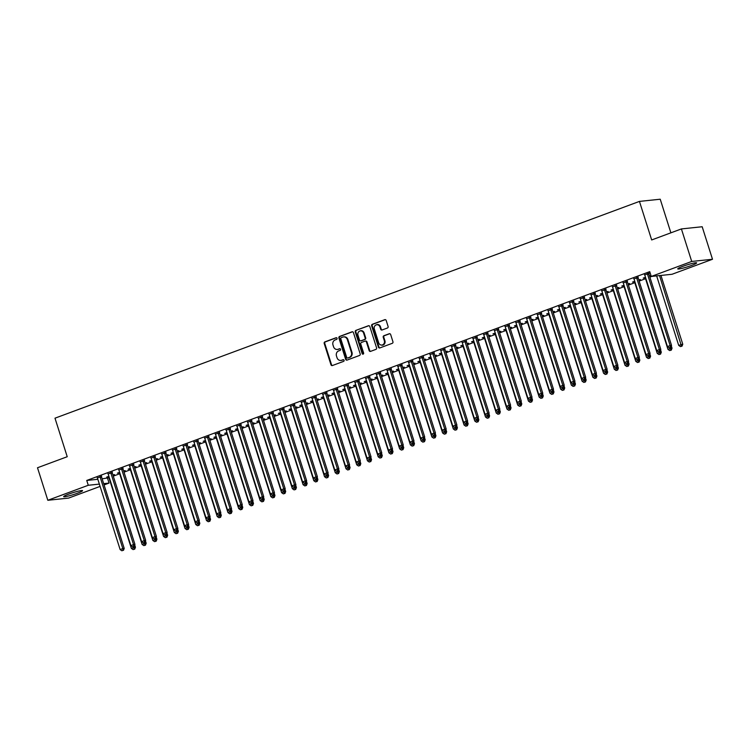 <?xml version="1.0" encoding="UTF-8"?>
<svg xmlns="http://www.w3.org/2000/svg" width="750" height="750" viewBox="0 0 750 750"><rect width="100%" height="100%" fill="white"/><g stroke="black" fill="none" stroke-linecap="round" stroke-linejoin="round"><path stroke-width="1.12" d="M337.069 338.287A0.872 0.778 -96 0 0 336.075 337.734L324.881 341.887A1.247 1.116 -96 0 0 324.206 343.463L330.956 364.744A1.247 1.116 -96 0 0 332.381 365.541L343.575 361.388A0.872 0.778 -96 0 0 343.219 359.691A0.872 0.778 -96 0 0 343.05 359.728L341.597 360.262A3.994 3.572 -96 0 1 337.031 357.731L336.469 355.959A3.994 3.572 -96 0 1 338.634 350.925L340.087 350.391A0.872 0.778 -96 0 0 339.731 348.694A0.872 0.778 -96 0 0 339.562 348.731L338.109 349.266A3.994 3.572 -96 0 1 333.544 346.734L332.981 344.962A3.994 3.572 -96 0 1 335.147 339.928L336.6 339.394A0.872 0.778 -96 0 0 337.069 338.287M691.575 265.434A9.909 0.984 -17.6 0 1 677.747 268.884A9.909 0.984 -17.6 0 1 682.809 266.353A9.909 0.984 -17.6 0 1 696.638 262.894A9.909 0.984 -17.6 0 1 691.575 265.434M77.503 493.191A9.909 0.984 -17.6 0 1 63.684 496.65A9.909 0.984 -17.6 0 1 68.747 494.109A9.909 0.984 -17.6 0 1 82.566 490.659A9.909 0.984 -17.6 0 1 77.503 493.191M387.413 328.012A1.247 1.116 -96 0 0 388.087 326.438L386.194 320.466A1.247 1.116 -96 0 0 384.769 319.678L372.338 324.291A1.247 1.116 -96 0 0 371.653 325.856L378.412 347.147A1.247 1.116 -96 0 0 379.838 347.934L392.269 343.322A1.247 1.116 -96 0 0 392.944 341.756L390.656 334.537A1.247 1.116 -96 0 0 389.231 333.75L383.906 335.719A1.247 1.116 -96 0 0 383.231 337.294L384.366 340.875A3.337 2.991 -96 0 1 378.731 342.956L374.288 328.95A3.337 2.991 -96 0 1 379.922 326.859L380.663 329.194A1.247 1.116 -96 0 0 382.087 329.981L387.413 328.012M651.262 276.459L691.716 261.45L712.5 259.266L672.038 274.275L651.262 276.459L649.734 271.641L86.747 480.45L88.275 485.269L99.375 484.106M100.097 486.403L68.597 498.094L47.822 500.278L37.5 467.756L67.228 456.722L54.994 418.181L639.45 201.403L651.675 239.953L681.403 228.928L691.716 261.45M47.822 500.278L88.275 485.269M353.438 332.616A1.247 1.116 -96 0 0 352.003 331.828L339.572 336.441A1.247 1.116 -96 0 0 338.897 338.006L345.647 359.297A1.247 1.116 -96 0 0 347.081 360.084L359.503 355.472A1.247 1.116 -96 0 0 360.188 353.906L353.438 332.616M355.959 330.366L368.381 325.753A1.247 1.116 -96 0 1 369.816 326.541L376.566 347.831A1.247 1.116 -96 0 1 375.891 349.397L370.566 351.375A1.247 1.116 -96 0 1 369.141 350.578L366.403 341.953A1.247 1.116 -96 0 0 364.969 341.156L361.444 342.469A1.247 1.116 -96 0 0 360.769 344.044L363.619 353.025A0.872 0.778 -96 0 1 362.137 353.578L355.275 331.931A1.247 1.116 -96 0 1 355.959 330.366L368.916 325.706M670.884 232.828L660.225 199.219L639.45 201.403M638.128 277.397L633.975 278.944M645.478 277.284L643.256 278.109L645.206 277.762M649.566 276.141L650.991 275.616M649.453 275.812L650.981 275.587M616.659 285.366L612.506 286.903M624.009 285.244L621.788 286.069L623.738 285.722M628.097 284.1L629.634 283.538L627.994 283.772M595.2 293.325L591.047 294.862M602.55 293.203L600.328 294.028L602.278 293.681M606.638 292.069L608.166 291.497L606.534 291.731M573.731 301.284L569.578 302.822M581.081 301.172L578.859 301.997L580.809 301.641M585.169 300.028L586.706 299.456L585.066 299.691M552.272 309.244L548.119 310.781M559.622 309.131L557.4 309.956L559.35 309.6M563.709 307.987L565.237 307.416L563.606 307.65M530.812 317.203L526.65 318.75M538.162 317.091L535.931 317.916L537.891 317.569M542.25 315.947L543.778 315.375L542.137 315.609M509.344 325.162L505.191 326.709M516.694 325.05L514.472 325.875L516.422 325.528M520.781 323.906L522.319 323.344L520.678 323.578M487.884 333.131L483.731 334.669M495.234 333.009L493.012 333.834L494.963 333.488M499.322 331.866L500.85 331.303L499.209 331.537M466.416 341.091L462.262 342.628M473.766 340.969L471.544 341.794L473.494 341.447M477.853 339.825L479.391 339.262L477.75 339.497M444.956 349.05L440.803 350.587M452.306 348.938L450.084 349.762L452.034 349.406M456.394 347.794L457.922 347.222L456.291 347.456M423.488 357.009L419.334 358.547M430.837 356.897L428.616 357.722L430.566 357.366M434.925 355.753L436.462 355.181L434.822 355.416M402.028 364.969L397.875 366.516M409.378 364.856L407.156 365.681L409.106 365.325M413.466 363.712L414.994 363.141L413.363 363.375M380.569 372.928L376.406 374.475M387.919 372.816L385.688 373.641L387.647 373.294M392.006 371.672L393.534 371.109L391.894 371.344M359.1 380.887L354.947 382.434M366.45 380.775L364.228 381.6L366.178 381.253M370.538 379.631L372.075 379.069L370.434 379.303M337.641 388.856L333.488 390.394M344.991 388.734L342.769 389.559L344.719 389.213M349.078 387.591L350.606 387.028L348.966 387.262M316.172 396.816L312.019 398.353M323.522 396.694L321.3 397.519L323.25 397.172M327.609 395.559L329.147 394.988L327.506 395.222M294.713 404.775L290.559 406.312M302.062 404.662L299.841 405.487L301.791 405.131M306.15 403.519L307.678 402.947L306.047 403.181M273.244 412.734L269.091 414.272M280.594 412.622L278.372 413.447L280.322 413.091M284.681 411.478L286.219 410.906L284.578 411.141M251.784 420.694L247.631 422.241M259.134 420.581L256.913 421.406L258.863 421.05M263.222 419.438L264.75 418.866L263.119 419.1M230.325 428.653L226.163 430.2M237.675 428.541L235.444 429.366L237.403 429.019M241.762 427.397L243.291 426.834L241.65 427.069M208.856 436.622L204.703 438.159M216.206 436.5L213.984 437.325L215.934 436.978M220.294 435.356L221.831 434.794L220.191 435.028M187.397 444.581L183.244 446.119M194.747 444.459L192.525 445.284L194.475 444.938M198.834 443.316L200.363 442.753L198.722 442.987M165.928 452.541L161.775 454.078M173.278 452.428L171.056 453.253L173.006 452.897M177.366 451.284L178.903 450.712L177.263 450.947M144.469 460.5L140.316 462.037M151.819 460.387L149.597 461.212L151.547 460.856M155.906 459.244L157.434 458.672L155.803 458.906M123 468.459L118.847 469.997M130.35 468.347L128.128 469.172L130.078 468.816M134.438 467.203L135.975 466.631L134.334 466.866M101.541 476.419L97.387 477.966M108.891 476.306L106.669 477.131L108.619 476.784M112.978 475.162L114.506 474.591L112.875 474.834M86.747 480.45L97.838 479.288M102.15 478.828L108.956 477.741M113.288 476.128L119.691 473.756M124.013 472.153L130.425 469.772M134.747 468.169L141.15 465.797M145.481 464.194L151.884 461.812M156.216 460.209L162.619 457.838M166.941 456.225L173.344 453.853M177.675 452.25L184.078 449.878M188.409 448.266L194.812 445.894M199.134 444.291L205.547 441.909M209.869 440.306L216.272 437.934M220.603 436.331L227.006 433.95M231.337 432.347L237.741 429.975M242.062 428.363L248.466 425.991M252.797 424.387L259.2 422.006M263.531 420.403L269.934 418.031M274.256 416.428L280.669 414.047M284.991 412.444L291.394 410.072M295.725 408.469L302.128 406.088M306.459 404.484L312.863 402.113M317.184 400.5L323.588 398.128M327.919 396.525L334.322 394.144M338.653 392.541L345.056 390.169M349.378 388.566L355.791 386.184M360.113 384.581L366.516 382.209M370.847 380.606L377.25 378.225M381.581 376.622L387.984 374.25M392.306 372.638L398.709 370.266M403.041 368.663L409.444 366.281M413.775 364.678L420.178 362.306M424.5 360.703L430.912 358.322M435.234 356.719L441.637 354.347M445.969 352.734L452.372 350.363M456.703 348.759L463.106 346.388M467.428 344.775L473.831 342.403M478.163 340.8L484.566 338.419M488.897 336.816L495.3 334.444M499.622 332.841L506.034 330.459M510.356 328.856L516.759 326.484M521.091 324.872L527.494 322.5M531.825 320.897L538.228 318.516M542.55 316.913L548.953 314.541M553.284 312.938L559.688 310.556M564.019 308.953L570.422 306.581M574.744 304.978L581.156 302.597M585.478 300.994L591.881 298.622M596.213 297.009L602.616 294.637M606.947 293.034L613.35 290.653M617.672 289.05L624.075 286.678M628.406 285.075L634.809 282.694M639.141 281.091L645.544 278.719M649.866 277.116L651.769 276.403M119.625 472.322L117.403 473.147L119.353 472.8M123.713 471.188L125.241 470.616L123.6 470.85M112.275 472.444L108.122 473.981M141.084 464.363L138.863 465.188L140.812 464.841M145.172 463.219L146.709 462.656L145.069 462.891M133.734 464.484L129.581 466.022M162.553 456.403L160.322 457.228L162.281 456.881M166.641 455.259L168.169 454.697L166.528 454.931M155.203 456.516L151.041 458.062M184.012 448.444L181.791 449.269L183.741 448.922M188.1 447.3L189.628 446.728L187.997 446.962M176.662 448.556L172.509 450.103M205.472 440.484L203.25 441.309L205.2 440.953M209.559 439.341L211.097 438.769L209.456 439.003M198.122 440.597L193.969 442.134M226.941 432.525L224.719 433.35L226.669 432.994M231.028 431.381L232.556 430.809L230.925 431.044M219.591 432.638L215.438 434.175M248.4 424.566L246.178 425.391L248.128 425.034M252.487 423.422L254.025 422.85L252.384 423.084M241.05 424.678L236.897 426.216M269.869 416.597L267.647 417.422L269.597 417.075M273.956 415.453L275.484 414.891L273.844 415.125M262.519 416.719L258.366 418.256M291.328 408.637L289.106 409.462L291.056 409.116M295.416 407.494L296.953 406.931L295.312 407.166M283.978 408.75L279.825 410.297M312.797 400.678L310.566 401.503L312.525 401.156M316.884 399.534L318.412 398.972L316.772 399.206M305.447 400.791L301.284 402.338M334.256 392.719L332.034 393.544L333.984 393.188M338.344 391.575L339.872 391.003L338.241 391.238M326.906 392.831L322.753 394.378M355.716 384.759L353.494 385.584L355.444 385.228M359.803 383.616L361.341 383.044L359.7 383.278M348.366 384.872L344.213 386.409M377.184 376.8L374.962 377.625L376.913 377.269M381.272 375.656L382.8 375.084L381.169 375.319M369.834 376.913L365.681 378.45M398.644 368.831L396.422 369.656L398.372 369.309M402.731 367.697L404.269 367.125L402.628 367.359M391.294 368.953L387.141 370.491M420.113 360.872L417.891 361.697L419.841 361.35M424.2 359.728L425.728 359.166L424.088 359.4M412.762 360.994L408.609 362.531M441.572 352.913L439.35 353.738L441.3 353.391M445.659 351.769L447.197 351.206L445.556 351.441M434.222 353.025L430.069 354.572M463.041 344.953L460.809 345.778L462.769 345.431M467.128 343.809L468.656 343.238L467.016 343.472M455.691 345.066L451.528 346.613M484.5 336.994L482.278 337.819L484.228 337.462M488.587 335.85L490.116 335.278L488.484 335.512M477.15 337.106L472.997 338.644M505.959 329.034L503.738 329.859L505.688 329.503M510.047 327.891L511.584 327.319L509.944 327.553M498.609 329.147L494.456 330.684M527.428 321.075L525.206 321.9L527.156 321.544M531.516 319.931L533.044 319.359L531.413 319.594M520.078 321.188L515.925 322.725M548.888 313.106L546.666 313.931L548.616 313.584M552.975 311.962L554.513 311.4L552.872 311.634M541.538 313.228L537.384 314.766M570.356 305.147L568.134 305.972L570.084 305.625M574.444 304.003L575.972 303.441L574.331 303.675M563.006 305.269L558.853 306.806M591.816 297.188L589.594 298.012L591.544 297.666M595.903 296.044L597.441 295.481L595.8 295.716M584.466 297.3L580.312 298.847M613.284 289.228L611.053 290.053L613.013 289.697M617.372 288.084L618.9 287.512L617.259 287.747M605.934 289.341L601.772 290.887M634.744 281.269L632.522 282.094L634.472 281.737M638.831 280.125L640.359 279.553L638.728 279.788M627.394 281.381L623.241 282.919M650.109 272.831L644.7 274.959M648.853 273.422L650.147 272.944M681.403 228.928L702.178 226.744L712.5 259.266M107.531 478.266L109.059 483.084L104.081 484.931M103.678 483.647L109.059 483.084M337.331 349.453L337.894 349.397A3.994 3.572 -96 0 0 338.672 349.209L338.109 349.266M340.003 348.722L338.672 349.209M340.819 360.45L341.381 360.394A3.994 3.572 -96 0 0 342.159 360.206L341.597 360.262M343.491 359.719L342.159 360.206M336.516 337.725L325.444 341.831A1.247 1.116 -96 0 0 324.759 343.397L331.519 364.688A1.247 1.116 -96 0 0 332.419 365.522M352.538 331.781L340.134 336.375A1.247 1.116 -96 0 0 339.459 337.95L346.209 359.231A1.247 1.116 -96 0 0 347.109 360.075M341.259 337.659A0.872 0.778 -96 0 0 340.781 338.766L346.706 357.45A0.872 0.778 -96 0 0 347.709 358.003L349.237 357.431A3.994 3.572 -96 0 0 351.412 352.397L347.353 339.628A3.994 3.572 -96 0 0 342.787 337.097L341.259 337.659M347.925 357.975A0.872 0.778 -96 0 0 348.272 357.938L347.709 358.003M343.566 336.909L344.128 336.853A3.994 3.572 -96 0 1 347.916 339.572L351.975 352.341A3.994 3.572 -96 0 1 349.8 357.375L348.272 357.938M365.212 341.1L365.775 341.044A1.247 1.116 -96 0 1 366.966 341.887L369.703 350.522A1.247 1.116 -96 0 0 370.603 351.366M356.512 330.3A1.247 1.116 -96 0 0 355.837 331.875L362.7 353.512A0.872 0.778 -96 0 0 363.244 354.084M363.562 332.991A3.337 2.991 -96 0 0 357.928 335.081L359.494 340.022A1.247 1.116 -96 0 0 360.919 340.809L364.444 339.506A1.247 1.116 -96 0 0 365.128 337.931L363.562 332.991L364.125 332.934A3.337 2.991 -96 0 0 360.956 330.666L360.394 330.722M360.984 340.8A1.247 1.116 -96 0 0 361.481 340.753L360.919 340.809M364.125 332.934L365.691 337.875A1.247 1.116 -96 0 1 365.006 339.441L361.481 340.753M376.753 324.591L377.316 324.525A3.337 2.991 -96 0 1 380.484 326.803L381.225 329.137A1.247 1.116 -96 0 0 382.125 329.972M381.9 345.234L382.462 345.169A3.337 2.991 -96 0 0 384.928 340.809L384.366 340.875M389.756 333.703L384.469 335.663A1.247 1.116 -96 0 0 383.794 337.238L384.928 340.809M385.294 319.631L372.9 324.225A1.247 1.116 -96 0 0 372.216 325.8L378.975 347.081A1.247 1.116 -96 0 0 379.875 347.925M108.403 476.484L108.525 476.644A1.266 1.134 84 0 1 108.741 477.066L131.363 548.381L135.45 547.238L134.738 544.988M134.166 549.206L133.088 549.6L134.728 549.141L134.166 549.206L133.772 546.516M133.088 549.6L131.363 548.381M135.45 547.238L134.728 549.141M100.134 476.569L100.125 476.766A1.266 1.134 -96 0 0 100.191 477.244L122.812 548.569L120.131 549.562L97.509 478.247A1.266 1.134 -96 0 0 97.294 477.825L97.172 477.666M101.55 476.044L101.531 476.625A1.266 1.134 -96 0 0 101.597 477.103L124.219 548.419L122.812 548.569L122.934 550.388L121.856 550.781L122.934 550.388M123.487 550.322L124.219 548.419M120.131 549.562L121.856 550.781M119.138 472.509L119.259 472.659A1.266 1.134 84 0 1 119.475 473.081L142.097 544.397L146.184 543.253L145.472 541.013M144.891 545.222L143.822 545.616L145.453 545.166L144.891 545.222L144.506 542.531M143.822 545.616L142.097 544.397M146.184 543.253L145.453 545.166M129.872 468.525L129.984 468.675A1.266 1.134 84 0 1 130.209 469.097L152.831 540.413L156.919 539.278L156.206 537.028M155.625 541.238L154.556 541.641L156.188 541.181L155.625 541.238L155.241 538.547M154.556 541.641L152.831 540.413M156.919 539.278L156.188 541.181M110.869 472.584L110.859 472.791A1.266 1.134 -96 0 0 110.925 473.269L133.547 544.584L130.866 545.578L108.244 474.262A1.266 1.134 -96 0 0 108.019 473.841L107.906 473.691M112.284 472.059L112.266 472.641A1.266 1.134 -96 0 0 112.331 473.119L134.953 544.434L133.547 544.584L133.659 546.403L132.591 546.806L133.659 546.403M134.222 546.347L134.953 544.434M130.866 545.578L132.591 546.806M121.603 468.609L121.594 468.806A1.266 1.134 -96 0 0 121.659 469.284L144.281 540.6L141.6 541.603L118.978 470.278A1.266 1.134 -96 0 0 118.753 469.866L118.631 469.706M123.019 468.084L123 468.656A1.266 1.134 -96 0 0 123.066 469.144L145.688 540.459L144.281 540.6L144.394 542.428L143.316 542.822L144.394 542.428M144.956 542.362L145.688 540.459M141.6 541.603L143.316 542.822M140.597 464.55L140.719 464.7A1.266 1.134 84 0 1 140.934 465.122L163.566 536.438L167.653 535.294L166.941 533.044M166.359 537.263L165.281 537.656L166.922 537.206L166.359 537.263L165.966 534.572M165.281 537.656L163.566 536.438M167.653 535.294L166.922 537.206M151.331 460.566L151.453 460.716A1.266 1.134 84 0 1 151.669 461.137L174.291 532.453L178.378 531.309L177.666 529.069M177.094 533.278L176.016 533.681L177.647 533.222L177.094 533.278L176.7 530.588M176.016 533.681L174.291 532.453M178.378 531.309L177.647 533.222M132.328 464.625L132.328 464.831A1.266 1.134 -96 0 0 132.384 465.309L155.016 536.625L152.325 537.619L129.703 466.303A1.266 1.134 -96 0 0 129.488 465.881L129.366 465.731M133.753 464.1L133.725 464.681A1.266 1.134 -96 0 0 133.791 465.159L156.412 536.475L155.016 536.625L155.128 538.444L154.05 538.837L155.128 538.444M155.691 538.387L156.412 536.475M152.325 537.619L154.05 538.837M143.062 460.65L143.053 460.847A1.266 1.134 -96 0 0 143.119 461.325L165.741 532.641L163.059 533.634L140.438 462.319A1.266 1.134 -96 0 0 140.222 461.897L140.1 461.747M144.478 460.125L144.459 460.697A1.266 1.134 -96 0 0 144.525 461.175L167.147 532.491L165.741 532.641L165.853 534.459L164.784 534.862L165.853 534.459M166.416 534.403L167.147 532.491M163.059 533.634L164.784 534.862M162.066 456.581L162.178 456.741A1.266 1.134 84 0 1 162.403 457.162L185.025 528.478L189.113 527.334L188.4 525.084M187.819 529.303L186.75 529.697L188.381 529.237L187.819 529.303L187.434 526.613M186.75 529.697L185.025 528.478M189.113 527.334L188.381 529.237M153.797 456.666L153.787 456.872A1.266 1.134 -96 0 0 153.853 457.35L176.475 528.666L173.794 529.659L151.172 458.344A1.266 1.134 -96 0 0 150.947 457.922L150.834 457.762M155.213 456.141L155.194 456.722A1.266 1.134 -96 0 0 155.259 457.2L177.881 528.516L176.475 528.666L176.588 530.484L175.519 530.878L176.588 530.484M177.15 530.428L177.881 528.516M173.794 529.659L175.519 530.878M172.791 452.606L172.912 452.756A1.266 1.134 84 0 1 173.138 453.178L195.759 524.494L199.847 523.35L199.134 521.109M198.553 525.319L197.475 525.722L199.116 525.262L198.553 525.319L198.159 522.628M197.475 525.722L195.759 524.494M199.847 523.35L199.116 525.262M164.522 452.691L164.522 452.887A1.266 1.134 -96 0 0 164.588 453.366L187.209 524.681L184.528 525.675L161.897 454.359A1.266 1.134 -96 0 0 161.681 453.938L161.559 453.788M165.947 452.166L165.919 452.738A1.266 1.134 -96 0 0 165.984 453.216L188.616 524.531L187.209 524.681L187.322 526.5L186.244 526.903L187.322 526.5M187.884 526.444L188.616 524.531M184.528 525.675L186.244 526.903M183.525 448.622L183.647 448.781A1.266 1.134 84 0 1 183.863 449.194L206.484 520.519L210.572 519.375L209.859 517.125M209.288 521.344L208.209 521.737L209.85 521.278L209.288 521.344L208.894 518.653M208.209 521.737L206.484 520.519M210.572 519.375L209.85 521.278M175.256 448.706L175.247 448.903A1.266 1.134 -96 0 0 175.312 449.381L197.934 520.697L195.253 521.7L172.631 450.384A1.266 1.134 -96 0 0 172.416 449.962L172.294 449.803M176.672 448.181L176.653 448.762A1.266 1.134 -96 0 0 176.719 449.241L199.341 520.556L197.934 520.697L198.056 522.525L196.978 522.919L198.056 522.525M198.609 522.459L199.341 520.556M195.253 521.7L196.978 522.919M194.259 444.647L194.381 444.797A1.266 1.134 84 0 1 194.597 445.219L217.219 516.534L221.306 515.391L220.594 513.15M220.013 517.359L218.944 517.753L220.575 517.303L220.013 517.359L219.628 514.669M218.944 517.753L217.219 516.534M221.306 515.391L220.575 517.303M185.991 444.722L185.981 444.928A1.266 1.134 -96 0 0 186.047 445.406L208.669 516.722L205.988 517.716L183.366 446.4A1.266 1.134 -96 0 0 183.141 445.978L183.028 445.828M187.406 444.197L187.387 444.778A1.266 1.134 -96 0 0 187.453 445.256L210.075 516.572L208.669 516.722L208.781 518.541L207.713 518.944L208.781 518.541M209.344 518.484L210.075 516.572M205.988 517.716L207.713 518.944M204.994 440.663L205.106 440.812A1.266 1.134 84 0 1 205.331 441.234L227.953 512.55L232.041 511.416L231.328 509.166M230.747 513.375L229.678 513.778L231.309 513.319L230.747 513.375L230.363 510.684M229.678 513.778L227.953 512.55M232.041 511.416L231.309 513.319M196.725 440.747L196.716 440.944A1.266 1.134 -96 0 0 196.781 441.422L219.403 512.737L216.722 513.731L194.1 442.416A1.266 1.134 -96 0 0 193.875 442.003L193.753 441.844M198.141 440.222L198.122 440.794A1.266 1.134 -96 0 0 198.188 441.272L220.809 512.597L219.403 512.737L219.516 514.566L218.438 514.959L219.516 514.566M220.078 514.5L220.809 512.597M216.722 513.731L218.438 514.959M215.719 436.688L215.841 436.837A1.266 1.134 84 0 1 216.056 437.259L238.688 508.575L242.775 507.431L242.062 505.181M241.481 509.4L240.403 509.794L242.044 509.344L241.481 509.4L241.088 506.709M240.403 509.794L238.688 508.575M242.775 507.431L242.044 509.344M207.45 436.762L207.45 436.969A1.266 1.134 -96 0 0 207.506 437.447L230.137 508.762L227.447 509.756L204.825 438.441A1.266 1.134 -96 0 0 204.609 438.019L204.488 437.869M208.875 436.238L208.847 436.819A1.266 1.134 -96 0 0 208.912 437.297L231.534 508.612L230.137 508.762L230.25 510.581L229.172 510.975L230.25 510.581M230.812 510.525L231.534 508.612M227.447 509.756L229.172 510.975M226.453 432.703L226.575 432.853A1.266 1.134 84 0 1 226.791 433.275L249.413 504.591L253.5 503.447L252.787 501.206M252.216 505.416L251.137 505.819L252.769 505.359L252.216 505.416L251.822 502.725M251.137 505.819L249.413 504.591M253.5 503.447L252.769 505.359M218.184 432.787L218.175 432.984A1.266 1.134 -96 0 0 218.241 433.463L240.863 504.778L238.181 505.772L215.559 434.456A1.266 1.134 -96 0 0 215.344 434.034L215.222 433.884M219.6 432.262L219.581 432.834A1.266 1.134 -96 0 0 219.647 433.312L242.269 504.628L240.863 504.778L240.975 506.597L239.906 507L240.975 506.597M241.537 506.541L242.269 504.628M238.181 505.772L239.906 507M237.188 428.719L237.3 428.878A1.266 1.134 84 0 1 237.525 429.3L260.147 500.616L264.234 499.472L263.522 497.222M262.941 501.441L261.872 501.834L263.503 501.375L262.941 501.441L262.556 498.75M261.872 501.834L260.147 500.616M264.234 499.472L263.503 501.375M228.919 428.803L228.909 429A1.266 1.134 -96 0 0 228.975 429.488L251.597 500.803L248.916 501.797L226.294 430.481A1.266 1.134 -96 0 0 226.069 430.059L225.956 429.9M230.334 428.278L230.316 428.859A1.266 1.134 -96 0 0 230.381 429.337L253.003 500.653L251.597 500.803L251.709 502.622L250.641 503.016L251.709 502.622M252.272 502.556L253.003 500.653M248.916 501.797L250.641 503.016M247.912 424.744L248.034 424.894A1.266 1.134 84 0 1 248.259 425.316L270.881 496.631L274.969 495.487L274.256 493.247M273.675 497.456L272.597 497.859L274.237 497.4L273.675 497.456L273.281 494.766M272.597 497.859L270.881 496.631M274.969 495.487L274.237 497.4M239.644 424.828L239.644 425.025A1.266 1.134 -96 0 0 239.709 425.503L262.331 496.819L259.65 497.812L237.019 426.497A1.266 1.134 -96 0 0 236.803 426.075L236.681 425.925M241.069 424.294L241.041 424.875A1.266 1.134 -96 0 0 241.106 425.353L263.738 496.669L262.331 496.819L262.444 498.637L261.366 499.041L262.444 498.637M263.006 498.581L263.738 496.669M259.65 497.812L261.366 499.041M258.647 420.759L258.769 420.919A1.266 1.134 84 0 1 258.984 421.331L281.606 492.656L285.694 491.512L284.981 489.262M284.409 493.481L283.331 493.875L284.972 493.416L284.409 493.481L284.016 490.791M283.331 493.875L281.606 492.656M285.694 491.512L284.972 493.416M250.378 420.844L250.369 421.041A1.266 1.134 -96 0 0 250.434 421.519L273.056 492.834L270.375 493.837L247.753 422.522A1.266 1.134 -96 0 0 247.538 422.1L247.416 421.941M251.794 420.319L251.775 420.9A1.266 1.134 -96 0 0 251.841 421.378L274.462 492.694L273.056 492.834L273.178 494.662L272.1 495.056L273.178 494.662M273.731 494.597L274.462 492.694M270.375 493.837L272.1 495.056M269.381 416.784L269.503 416.934A1.266 1.134 84 0 1 269.719 417.356L292.341 488.672L296.428 487.528L295.716 485.287M295.134 489.497L294.066 489.891L295.697 489.441L295.134 489.497L294.75 486.806M294.066 489.891L292.341 488.672M296.428 487.528L295.697 489.441M261.112 416.859L261.103 417.066A1.266 1.134 -96 0 0 261.169 417.544L283.791 488.859L281.109 489.853L258.488 418.538A1.266 1.134 -96 0 0 258.263 418.116L258.15 417.966M262.528 416.334L262.509 416.916A1.266 1.134 -96 0 0 262.575 417.394L285.197 488.709L283.791 488.859L283.903 490.678L282.834 491.081L283.903 490.678M284.466 490.622L285.197 488.709M281.109 489.853L282.834 491.081M280.116 412.8L280.228 412.95A1.266 1.134 84 0 1 280.453 413.372L303.075 484.688L307.162 483.544L306.45 481.303M305.869 485.512L304.8 485.916L306.431 485.456L305.869 485.512L305.484 482.822M304.8 485.916L303.075 484.688M307.162 483.544L306.431 485.456M271.847 412.884L271.837 413.081A1.266 1.134 -96 0 0 271.903 413.559L294.525 484.875L291.844 485.869L269.222 414.553A1.266 1.134 -96 0 0 268.997 414.131L268.875 413.981M273.263 412.359L273.244 412.931A1.266 1.134 -96 0 0 273.309 413.409L295.931 484.734L294.525 484.875L294.637 486.694L293.559 487.097L294.637 486.694M295.2 486.638L295.931 484.734M291.844 485.869L293.559 487.097M290.841 408.816L290.963 408.975A1.266 1.134 84 0 1 291.178 409.397L313.809 480.712L317.897 479.569L317.184 477.319M316.603 481.537L315.525 481.931L317.166 481.481L316.603 481.537L316.209 478.847M315.525 481.931L313.809 480.712M317.897 479.569L317.166 481.481M282.572 408.9L282.572 409.106A1.266 1.134 -96 0 0 282.628 409.584L305.259 480.9L302.569 481.894L279.947 410.578A1.266 1.134 -96 0 0 279.731 410.156L279.609 410.006M283.997 408.375L283.969 408.956A1.266 1.134 -96 0 0 284.034 409.434L306.656 480.75L305.259 480.9L305.372 482.719L304.294 483.113L305.372 482.719M305.934 482.663L306.656 480.75M302.569 481.894L304.294 483.113M301.575 404.841L301.697 404.991A1.266 1.134 84 0 1 301.913 405.413L324.534 476.728L328.622 475.584L327.909 473.344M327.338 477.553L326.259 477.956L327.891 477.497L327.338 477.553L326.944 474.862M326.259 477.956L324.534 476.728M328.622 475.584L327.891 477.497M293.306 404.925L293.297 405.122A1.266 1.134 -96 0 0 293.363 405.6L315.984 476.916L313.303 477.909L290.681 406.594A1.266 1.134 -96 0 0 290.466 406.172L290.344 406.022M294.722 404.4L294.703 404.972A1.266 1.134 -96 0 0 294.769 405.45L317.391 476.766L315.984 476.916L316.097 478.734L315.028 479.137L316.097 478.734M316.659 478.678L317.391 476.766M313.303 477.909L315.028 479.137M312.309 400.856L312.422 401.016A1.266 1.134 84 0 1 312.647 401.438L335.269 472.753L339.356 471.609L338.644 469.359M338.062 473.578L336.994 473.972L338.625 473.512L338.062 473.578L337.678 470.887M336.994 473.972L335.269 472.753M339.356 471.609L338.625 473.512M304.041 400.941L304.031 401.137A1.266 1.134 -96 0 0 304.097 401.616L326.719 472.941L324.037 473.934L301.416 402.619A1.266 1.134 -96 0 0 301.191 402.197L301.078 402.037M305.456 400.416L305.438 400.997A1.266 1.134 -96 0 0 305.503 401.475L328.125 472.791L326.719 472.941L326.831 474.759L325.763 475.153L326.831 474.759M327.394 474.694L328.125 472.791M324.037 473.934L325.763 475.153M323.034 396.881L323.156 397.031A1.266 1.134 84 0 1 323.381 397.453L346.003 468.769L350.091 467.625L349.378 465.384M348.797 469.594L347.719 469.997L349.359 469.537L348.797 469.594L348.403 466.903M347.719 469.997L346.003 468.769M350.091 467.625L349.359 469.537M314.766 396.966L314.766 397.162A1.266 1.134 -96 0 0 314.831 397.641L337.453 468.956L334.772 469.95L312.141 398.634A1.266 1.134 -96 0 0 311.925 398.212L311.803 398.062M316.191 396.431L316.163 397.013A1.266 1.134 -96 0 0 316.228 397.491L338.859 468.806L337.453 468.956L337.566 470.775L336.488 471.178L337.566 470.775M338.128 470.719L338.859 468.806M334.772 469.95L336.488 471.178M333.769 392.897L333.891 393.056A1.266 1.134 84 0 1 334.106 393.469L356.728 464.784L360.816 463.65L360.103 461.4M359.531 465.619L358.453 466.012L360.094 465.553L359.531 465.619L359.137 462.928M358.453 466.012L356.728 464.784M360.816 463.65L360.094 465.553M325.5 392.981L325.491 393.178A1.266 1.134 -96 0 0 325.556 393.656L348.178 464.972L345.497 465.975L322.875 394.65A1.266 1.134 -96 0 0 322.659 394.237L322.538 394.078M326.916 392.456L326.897 393.038A1.266 1.134 -96 0 0 326.962 393.516L349.584 464.831L348.178 464.972L348.3 466.8L347.222 467.194L348.3 466.8M348.853 466.734L349.584 464.831M345.497 465.975L347.222 467.194M344.503 388.922L344.625 389.072A1.266 1.134 84 0 1 344.841 389.494L367.462 460.809L371.55 459.666L370.837 457.425M370.256 461.634L369.188 462.028L370.819 461.578L370.256 461.634L369.872 458.944M369.188 462.028L367.462 460.809M371.55 459.666L370.819 461.578M336.234 388.997L336.225 389.203A1.266 1.134 -96 0 0 336.291 389.681L358.912 460.997L356.231 461.991L333.609 390.675A1.266 1.134 -96 0 0 333.384 390.253L333.272 390.103M337.65 388.472L337.631 389.053A1.266 1.134 -96 0 0 337.697 389.531L360.319 460.847L358.912 460.997L359.025 462.816L357.956 463.209L359.025 462.816M359.587 462.759L360.319 460.847M356.231 461.991L357.956 463.209M355.238 384.938L355.35 385.087A1.266 1.134 84 0 1 355.575 385.509L378.197 456.825L382.284 455.681L381.572 453.441M380.991 457.65L379.922 458.053L381.553 457.594L380.991 457.65L380.606 454.959M379.922 458.053L378.197 456.825M382.284 455.681L381.553 457.594M365.963 380.953L366.084 381.112A1.266 1.134 84 0 1 366.3 381.534L388.931 452.85L393.019 451.706L392.306 449.456M391.725 453.675L390.647 454.069L392.288 453.609L391.725 453.675L391.331 450.984M390.647 454.069L388.931 452.85M393.019 451.706L392.288 453.609M376.697 376.978L376.819 377.128A1.266 1.134 84 0 1 377.034 377.55L399.656 448.866L403.744 447.722L403.031 445.481M402.459 449.691L401.381 450.094L403.012 449.634L402.459 449.691L402.066 447M401.381 450.094L399.656 448.866M403.744 447.722L403.012 449.634M387.431 372.994L387.544 373.153A1.266 1.134 84 0 1 387.769 373.575L410.391 444.891L414.478 443.747L413.766 441.497M413.184 445.716L412.116 446.109L413.747 445.65L413.184 445.716L412.8 443.025M412.116 446.109L410.391 444.891M414.478 443.747L413.747 445.65M398.156 369.019L398.278 369.169A1.266 1.134 84 0 1 398.503 369.591L421.125 440.906L425.212 439.762L424.5 437.522M423.919 441.731L422.841 442.134L424.481 441.675L423.919 441.731L423.525 439.041M422.841 442.134L421.125 440.906M425.212 439.762L424.481 441.675M408.891 365.034L409.012 365.184A1.266 1.134 84 0 1 409.228 365.606L431.85 436.922L435.938 435.787L435.225 433.538M434.653 437.747L433.575 438.15L435.216 437.691L434.653 437.747L434.259 435.056M433.575 438.15L431.85 436.922M435.938 435.787L435.216 437.691M419.625 361.059L419.747 361.209A1.266 1.134 84 0 1 419.962 361.631L442.584 432.947L446.672 431.803L445.959 429.553M445.378 433.772L444.309 434.166L445.941 433.716L445.378 433.772L444.994 431.081M444.309 434.166L442.584 432.947M446.672 431.803L445.941 433.716M430.359 357.075L430.472 357.225A1.266 1.134 84 0 1 430.697 357.647L453.319 428.962L457.406 427.819L456.694 425.578M456.112 429.788L455.044 430.191L456.675 429.731L456.112 429.788L455.728 427.097M455.044 430.191L453.319 428.962M457.406 427.819L456.675 429.731M441.084 353.091L441.206 353.25A1.266 1.134 84 0 1 441.422 353.672L464.053 424.988L468.141 423.844L467.428 421.594M466.847 425.812L465.769 426.206L467.409 425.747L466.847 425.812L466.453 423.122M465.769 426.206L464.053 424.988M468.141 423.844L467.409 425.747M451.819 349.116L451.941 349.266A1.266 1.134 84 0 1 452.156 349.688L474.778 421.003L478.866 419.859L478.153 417.619M477.581 421.828L476.503 422.231L478.134 421.772L477.581 421.828L477.188 419.137M476.503 422.231L474.778 421.003M478.866 419.859L478.134 421.772M462.553 345.131L462.666 345.291A1.266 1.134 84 0 1 462.891 345.703L485.512 417.028L489.6 415.884L488.888 413.634M488.306 417.853L487.238 418.247L488.869 417.787L488.306 417.853L487.922 415.162M487.238 418.247L485.512 417.028M489.6 415.884L488.869 417.787M473.278 341.156L473.4 341.306A1.266 1.134 84 0 1 473.625 341.728L496.247 413.044L500.334 411.9L499.622 409.659M499.041 413.869L497.962 414.262L499.603 413.812L499.041 413.869L498.647 411.178M497.962 414.262L496.247 413.044M500.334 411.9L499.603 413.812M484.012 337.172L484.134 337.322A1.266 1.134 84 0 1 484.35 337.744L506.972 409.059L511.059 407.925L510.347 405.675M509.775 409.884L508.697 410.287L510.338 409.828L509.775 409.884L509.381 407.194M508.697 410.287L506.972 409.059M511.059 407.925L510.338 409.828M494.747 333.197L494.869 333.347A1.266 1.134 84 0 1 495.084 333.769L517.706 405.084L521.794 403.941L521.081 401.691M520.5 405.909L519.431 406.303L521.062 405.853L520.5 405.909L520.116 403.219M519.431 406.303L517.706 405.084M521.794 403.941L521.062 405.853M505.481 329.213L505.594 329.363A1.266 1.134 84 0 1 505.819 329.784L528.441 401.1L532.528 399.956L531.816 397.716M531.234 401.925L530.166 402.328L531.797 401.869L531.234 401.925L530.85 399.234M530.166 402.328L528.441 401.1M532.528 399.956L531.797 401.869M516.206 325.228L516.328 325.387A1.266 1.134 84 0 1 516.544 325.809L539.175 397.125L543.263 395.981L542.55 393.731M541.969 397.95L540.891 398.344L542.531 397.884L541.969 397.95L541.575 395.259M540.891 398.344L539.175 397.125M543.263 395.981L542.531 397.884M526.941 321.253L527.062 321.403A1.266 1.134 84 0 1 527.278 321.825L549.9 393.141L553.987 391.997L553.275 389.756M552.703 393.966L551.625 394.369L553.256 393.909L552.703 393.966L552.309 391.275M551.625 394.369L549.9 393.141M553.987 391.997L553.256 393.909M537.675 317.269L537.788 317.428A1.266 1.134 84 0 1 538.013 317.841L560.634 389.166L564.722 388.022L564.009 385.772M563.428 389.991L562.359 390.384L563.991 389.925L563.428 389.991L563.044 387.3M562.359 390.384L560.634 389.166M564.722 388.022L563.991 389.925M548.4 313.294L548.522 313.444A1.266 1.134 84 0 1 548.747 313.866L571.369 385.181L575.456 384.037L574.744 381.797M574.163 386.006L573.084 386.4L574.725 385.95L574.163 386.006L573.769 383.316M573.084 386.4L571.369 385.181M575.456 384.037L574.725 385.95M559.134 309.309L559.256 309.459A1.266 1.134 84 0 1 559.472 309.881L582.094 381.197L586.181 380.053L585.469 377.812M584.897 382.022L583.819 382.425L585.459 381.966L584.897 382.022L584.503 379.331M583.819 382.425L582.094 381.197M586.181 380.053L585.459 381.966M569.869 305.325L569.991 305.484A1.266 1.134 84 0 1 570.206 305.906L592.828 377.222L596.916 376.078L596.203 373.828M595.622 378.047L594.553 378.441L596.184 377.991L595.622 378.047L595.237 375.356M594.553 378.441L592.828 377.222M596.916 376.078L596.184 377.991M580.603 301.35L580.716 301.5A1.266 1.134 84 0 1 580.941 301.922L603.562 373.238L607.65 372.094L606.938 369.853M606.356 374.062L605.288 374.466L606.919 374.006L606.356 374.062L605.972 371.372M605.288 374.466L603.562 373.238M607.65 372.094L606.919 374.006M591.328 297.366L591.45 297.525A1.266 1.134 84 0 1 591.666 297.947L614.297 369.262L618.384 368.119L617.672 365.869M617.091 370.087L616.013 370.481L617.653 370.022L617.091 370.087L616.697 367.397M616.013 370.481L614.297 369.262M618.384 368.119L617.653 370.022M602.062 293.391L602.184 293.541A1.266 1.134 84 0 1 602.4 293.962L625.022 365.278L629.109 364.134L628.397 361.894M627.825 366.103L626.747 366.506L628.378 366.047L627.825 366.103L627.431 363.412M626.747 366.506L625.022 365.278M629.109 364.134L628.378 366.047M612.797 289.406L612.909 289.566A1.266 1.134 84 0 1 613.134 289.978L635.756 361.294L639.844 360.159L639.131 357.909M638.55 362.128L637.481 362.522L639.113 362.062L638.55 362.128L638.166 359.438M637.481 362.522L635.756 361.294M639.844 360.159L639.113 362.062M623.522 285.431L623.644 285.581A1.266 1.134 84 0 1 623.869 286.003L646.491 357.319L650.578 356.175L649.866 353.934M649.284 358.144L648.206 358.538L649.847 358.087L649.284 358.144L648.891 355.453M648.206 358.538L646.491 357.319M650.578 356.175L649.847 358.087M346.969 385.022L346.959 385.219A1.266 1.134 -96 0 0 347.025 385.697L369.647 457.013L366.966 458.006L344.344 386.691A1.266 1.134 -96 0 0 344.119 386.269L343.997 386.119M348.384 384.497L348.366 385.069A1.266 1.134 -96 0 0 348.431 385.547L371.053 456.872L369.647 457.013L369.759 458.831L368.681 459.234L369.759 458.831M370.322 458.775L371.053 456.872M366.966 458.006L368.681 459.234M357.694 381.038L357.694 381.244A1.266 1.134 -96 0 0 357.75 381.722L380.381 453.038L377.691 454.031L355.069 382.716A1.266 1.134 -96 0 0 354.853 382.294L354.731 382.144M359.119 380.512L359.091 381.094A1.266 1.134 -96 0 0 359.156 381.572L381.778 452.887L380.381 453.038L380.494 454.856L379.416 455.25L380.494 454.856M381.056 454.8L381.778 452.887M377.691 454.031L379.416 455.25M368.428 377.062L368.419 377.259A1.266 1.134 -96 0 0 368.484 377.738L391.106 449.053L388.425 450.047L365.803 378.731A1.266 1.134 -96 0 0 365.587 378.309L365.466 378.159M369.844 376.537L369.825 377.109A1.266 1.134 -96 0 0 369.891 377.587L392.512 448.903L391.106 449.053L391.219 450.872L390.15 451.275L391.219 450.872M391.781 450.816L392.512 448.903M388.425 450.047L390.15 451.275M379.163 373.078L379.153 373.275A1.266 1.134 -96 0 0 379.219 373.753L401.841 445.078L399.159 446.072L376.537 374.756A1.266 1.134 -96 0 0 376.312 374.334L376.2 374.175M380.578 372.553L380.559 373.134A1.266 1.134 -96 0 0 380.625 373.612L403.247 444.928L401.841 445.078L401.953 446.897L400.884 447.291L401.953 446.897M402.516 446.831L403.247 444.928M399.159 446.072L400.884 447.291M389.887 369.094L389.887 369.3A1.266 1.134 -96 0 0 389.953 369.778L412.575 441.094L409.894 442.087L387.262 370.772A1.266 1.134 -96 0 0 387.047 370.35L386.925 370.2M391.312 368.569L391.284 369.15A1.266 1.134 -96 0 0 391.35 369.628L413.981 440.944L412.575 441.094L412.688 442.913L411.609 443.316L412.688 442.913M413.25 442.856L413.981 440.944M409.894 442.087L411.609 443.316M400.622 365.119L400.613 365.316A1.266 1.134 -96 0 0 400.678 365.794L423.3 437.109L420.619 438.113L397.997 366.788A1.266 1.134 -96 0 0 397.781 366.375L397.659 366.216M402.037 364.594L402.019 365.175A1.266 1.134 -96 0 0 402.084 365.653L424.706 436.969L423.3 437.109L423.422 438.938L422.344 439.331L423.422 438.938M423.975 438.872L424.706 436.969M420.619 438.113L422.344 439.331M411.356 361.134L411.347 361.341A1.266 1.134 -96 0 0 411.412 361.819L434.034 433.134L431.353 434.128L408.731 362.812A1.266 1.134 -96 0 0 408.506 362.391L408.394 362.241M412.772 360.609L412.753 361.191A1.266 1.134 -96 0 0 412.819 361.669L435.441 432.984L434.034 433.134L434.147 434.953L433.078 435.347L434.147 434.953M434.709 434.897L435.441 432.984M431.353 434.128L433.078 435.347M422.091 357.159L422.081 357.356A1.266 1.134 -96 0 0 422.147 357.834L444.769 429.15L442.087 430.144L419.466 358.828A1.266 1.134 -96 0 0 419.241 358.406L419.119 358.256M423.506 356.634L423.488 357.206A1.266 1.134 -96 0 0 423.553 357.684L446.175 429L444.769 429.15L444.881 430.969L443.803 431.372L444.881 430.969M445.444 430.912L446.175 429M442.087 430.144L443.803 431.372M432.816 353.175L432.816 353.381A1.266 1.134 -96 0 0 432.872 353.859L455.503 425.175L452.812 426.169L430.191 354.853A1.266 1.134 -96 0 0 429.975 354.431L429.853 354.272M434.241 352.65L434.213 353.231A1.266 1.134 -96 0 0 434.278 353.709L456.9 425.025L455.503 425.175L455.616 426.994L454.537 427.387L455.616 426.994M456.178 426.938L456.9 425.025M452.812 426.169L454.537 427.387M443.55 349.2L443.541 349.397A1.266 1.134 -96 0 0 443.606 349.875L466.228 421.191L463.547 422.184L440.925 350.869A1.266 1.134 -96 0 0 440.709 350.447L440.587 350.297M444.966 348.675L444.947 349.247A1.266 1.134 -96 0 0 445.012 349.725L467.634 421.041L466.228 421.191L466.341 423.009L465.272 423.412L466.341 423.009M466.903 422.953L467.634 421.041M463.547 422.184L465.272 423.412M454.284 345.216L454.275 345.413A1.266 1.134 -96 0 0 454.341 345.891L476.962 417.216L474.281 418.209L451.659 346.894A1.266 1.134 -96 0 0 451.434 346.472L451.322 346.312M455.7 344.691L455.681 345.272A1.266 1.134 -96 0 0 455.747 345.75L478.369 417.066L476.962 417.216L477.075 419.034L476.006 419.428L477.075 419.034M477.638 418.969L478.369 417.066M474.281 418.209L476.006 419.428M465.009 341.231L465.009 341.438A1.266 1.134 -96 0 0 465.075 341.916L487.697 413.231L485.016 414.225L462.384 342.909A1.266 1.134 -96 0 0 462.169 342.488L462.047 342.338M466.434 340.706L466.406 341.288A1.266 1.134 -96 0 0 466.472 341.766L489.103 413.081L487.697 413.231L487.809 415.05L486.731 415.453L487.809 415.05M488.372 414.994L489.103 413.081M485.016 414.225L486.731 415.453M475.744 337.256L475.734 337.453A1.266 1.134 -96 0 0 475.8 337.931L498.422 409.247L495.741 410.241L473.119 338.925A1.266 1.134 -96 0 0 472.903 338.512L472.781 338.353M477.159 336.731L477.141 337.303A1.266 1.134 -96 0 0 477.206 337.791L499.828 409.106L498.422 409.247L498.544 411.075L497.466 411.469L498.544 411.075M499.097 411.009L499.828 409.106M495.741 410.241L497.466 411.469M486.478 333.272L486.469 333.478A1.266 1.134 -96 0 0 486.534 333.956L509.156 405.272L506.475 406.266L483.853 334.95A1.266 1.134 -96 0 0 483.628 334.528L483.516 334.378M487.894 332.747L487.875 333.328A1.266 1.134 -96 0 0 487.941 333.806L510.562 405.122L509.156 405.272L509.269 407.091L508.2 407.484L509.269 407.091M509.831 407.034L510.562 405.122M506.475 406.266L508.2 407.484M497.213 329.297L497.203 329.494A1.266 1.134 -96 0 0 497.269 329.972L519.891 401.288L517.209 402.281L494.587 330.966A1.266 1.134 -96 0 0 494.363 330.544L494.241 330.394M498.628 328.772L498.609 329.344A1.266 1.134 -96 0 0 498.675 329.822L521.297 401.137L519.891 401.288L520.003 403.106L518.925 403.509L520.003 403.106M520.566 403.05L521.297 401.137M517.209 402.281L518.925 403.509M507.937 325.312L507.937 325.509A1.266 1.134 -96 0 0 507.994 325.997L530.625 397.312L527.934 398.306L505.312 326.991A1.266 1.134 -96 0 0 505.097 326.569L504.975 326.409M509.363 324.788L509.334 325.369A1.266 1.134 -96 0 0 509.4 325.847L532.022 397.162L530.625 397.312L530.737 399.131L529.659 399.525L530.737 399.131M531.3 399.066L532.022 397.162M527.934 398.306L529.659 399.525M518.672 321.337L518.663 321.534A1.266 1.134 -96 0 0 518.728 322.013L541.35 393.328L538.669 394.322L516.047 323.006A1.266 1.134 -96 0 0 515.831 322.584L515.709 322.434M520.087 320.803L520.069 321.384A1.266 1.134 -96 0 0 520.134 321.863L542.756 393.178L541.35 393.328L541.462 395.147L540.394 395.55L541.462 395.147M542.025 395.091L542.756 393.178M538.669 394.322L540.394 395.55M529.406 317.353L529.397 317.55A1.266 1.134 -96 0 0 529.462 318.028L552.084 389.344L549.403 390.347L526.781 319.031A1.266 1.134 -96 0 0 526.556 318.609L526.444 318.45M530.822 316.828L530.803 317.409A1.266 1.134 -96 0 0 530.869 317.887L553.491 389.203L552.084 389.344L552.197 391.172L551.128 391.566L552.197 391.172M552.759 391.106L553.491 389.203M549.403 390.347L551.128 391.566M540.131 313.369L540.131 313.575A1.266 1.134 -96 0 0 540.197 314.053L562.819 385.369L560.138 386.363L537.506 315.047A1.266 1.134 -96 0 0 537.291 314.625L537.169 314.475M541.556 312.844L541.528 313.425A1.266 1.134 -96 0 0 541.594 313.903L564.225 385.219L562.819 385.369L562.931 387.188L561.853 387.591L562.931 387.188M563.494 387.131L564.225 385.219M560.138 386.363L561.853 387.591M550.866 309.394L550.856 309.591A1.266 1.134 -96 0 0 550.922 310.069L573.544 381.384L570.862 382.378L548.241 311.062A1.266 1.134 -96 0 0 548.025 310.641L547.903 310.491M552.281 308.869L552.263 309.441A1.266 1.134 -96 0 0 552.328 309.919L574.95 381.244L573.544 381.384L573.666 383.203L572.587 383.606L573.666 383.203M574.219 383.147L574.95 381.244M570.862 382.378L572.587 383.606M561.6 305.409L561.591 305.616A1.266 1.134 -96 0 0 561.656 306.094L584.278 377.409L581.597 378.403L558.975 307.087A1.266 1.134 -96 0 0 558.75 306.666L558.638 306.516M563.016 304.884L562.997 305.466A1.266 1.134 -96 0 0 563.062 305.944L585.684 377.259L584.278 377.409L584.391 379.228L583.322 379.622L584.391 379.228M584.953 379.172L585.684 377.259M581.597 378.403L583.322 379.622M572.334 301.434L572.325 301.631A1.266 1.134 -96 0 0 572.391 302.109L595.012 373.425L592.331 374.419L569.709 303.103A1.266 1.134 -96 0 0 569.484 302.681L569.363 302.531M573.75 300.909L573.731 301.481A1.266 1.134 -96 0 0 573.797 301.959L596.419 373.275L595.012 373.425L595.125 375.244L594.047 375.647L595.125 375.244M595.688 375.188L596.419 373.275M592.331 374.419L594.047 375.647M583.059 297.45L583.059 297.647A1.266 1.134 -96 0 0 583.116 298.134L605.747 369.45L603.056 370.444L580.434 299.128A1.266 1.134 -96 0 0 580.219 298.706L580.097 298.547M584.484 296.925L584.456 297.506A1.266 1.134 -96 0 0 584.522 297.984L607.144 369.3L605.747 369.45L605.859 371.269L604.781 371.663L605.859 371.269M606.422 371.203L607.144 369.3M603.056 370.444L604.781 371.663M593.794 293.475L593.784 293.672A1.266 1.134 -96 0 0 593.85 294.15L616.472 365.466L613.791 366.459L591.169 295.144A1.266 1.134 -96 0 0 590.953 294.722L590.831 294.572M595.209 292.941L595.191 293.522A1.266 1.134 -96 0 0 595.256 294L617.878 365.316L616.472 365.466L616.584 367.284L615.516 367.688L616.584 367.284M617.147 367.228L617.878 365.316M613.791 366.459L615.516 367.688M604.528 289.491L604.519 289.688A1.266 1.134 -96 0 0 604.584 290.166L627.206 361.481L624.525 362.484L601.903 291.159A1.266 1.134 -96 0 0 601.678 290.747L601.566 290.587M605.944 288.966L605.925 289.547A1.266 1.134 -96 0 0 605.991 290.025L628.612 361.341L627.206 361.481L627.319 363.309L626.25 363.703L627.319 363.309M627.881 363.244L628.612 361.341M624.525 362.484L626.25 363.703M615.253 285.506L615.253 285.712A1.266 1.134 -96 0 0 615.319 286.191L637.941 357.506L635.259 358.5L612.628 287.184A1.266 1.134 -96 0 0 612.413 286.762L612.291 286.613M616.678 284.981L616.65 285.562A1.266 1.134 -96 0 0 616.716 286.041L639.347 357.356L637.941 357.506L638.053 359.325L636.975 359.719L638.053 359.325M638.616 359.269L639.347 357.356M635.259 358.5L636.975 359.719M634.256 281.447L634.378 281.597A1.266 1.134 84 0 1 634.594 282.019L657.216 353.334L661.303 352.191L660.591 349.95M660.019 354.159L658.941 354.562L660.581 354.103L660.019 354.159L659.625 351.469M658.941 354.562L657.216 353.334M661.303 352.191L660.581 354.103M625.988 281.531L625.978 281.728A1.266 1.134 -96 0 0 626.044 282.206L648.666 353.522L645.984 354.516L623.362 283.2A1.266 1.134 -96 0 0 623.147 282.778L623.025 282.628M627.403 281.006L627.384 281.578A1.266 1.134 -96 0 0 627.45 282.056L650.072 353.381L648.666 353.522L648.787 355.341L647.709 355.744L648.787 355.341M649.341 355.284L650.072 353.381M645.984 354.516L647.709 355.744M644.991 277.462L645.112 277.622A1.266 1.134 84 0 1 645.328 278.044L667.95 349.359L672.038 348.216L671.325 345.966M670.744 350.184L669.675 350.578L671.306 350.119L670.744 350.184L670.359 347.494M669.675 350.578L667.95 349.359M672.038 348.216L671.306 350.119M636.722 277.547L636.712 277.753A1.266 1.134 -96 0 0 636.778 278.231L659.4 349.547L656.719 350.541L634.097 279.225A1.266 1.134 -96 0 0 633.872 278.803L633.759 278.653M638.137 277.022L638.119 277.603A1.266 1.134 -96 0 0 638.184 278.081L660.806 349.397L659.4 349.547L659.513 351.366L658.444 351.759L659.513 351.366M660.075 351.309L660.806 349.397M656.719 350.541L658.444 351.759M656.644 275.897L678.684 345.375L682.772 344.231L660.947 275.438M681.478 346.2L680.409 346.603L682.041 346.144L681.478 346.2L659.541 275.587M680.409 346.603L678.684 345.375M682.772 344.231L682.041 346.144M647.456 273.572L647.447 273.769A1.266 1.134 -96 0 0 647.512 274.247L670.134 345.562L667.453 346.556L644.831 275.241A1.266 1.134 -96 0 0 644.606 274.819L644.484 274.669M648.872 273.047L648.853 273.619A1.266 1.134 -96 0 0 648.919 274.097L671.541 345.413L670.134 345.562L670.247 347.381L669.169 347.784L670.247 347.381M670.809 347.325L671.541 345.413M667.453 346.556L669.169 347.784M331.519 364.688L330.956 364.744M324.759 343.397L324.206 343.463M325.444 341.831L324.881 341.887M346.209 359.231L345.647 359.297M339.459 337.95L338.897 338.006M340.134 336.375L339.572 336.441M352.5 331.772L352.003 331.828M349.8 357.375L349.237 357.431M351.975 352.341L351.412 352.397M347.916 339.572L347.353 339.628M368.878 325.697L368.381 325.753M369.703 350.522L369.141 350.578M366.966 341.887L366.403 341.953M362.7 353.512L362.137 353.578M355.837 331.875L355.275 331.931M365.006 339.441L364.444 339.506M365.691 337.875L365.128 337.931M381.225 329.137L380.663 329.194M380.484 326.803L379.922 326.859M383.794 337.238L383.231 337.294M384.469 335.663L383.906 335.719M389.728 333.694L389.231 333.75M378.975 347.081L378.412 347.147M372.216 325.8L371.653 325.856M372.9 324.225L372.338 324.291M385.266 319.622L384.769 319.678M100.125 476.766L101.531 476.625M100.191 477.244L101.597 477.103M110.859 472.791L112.266 472.641M110.925 473.269L112.331 473.119M121.594 468.806L123 468.656M121.659 469.284L123.066 469.144M132.328 464.831L133.725 464.681M132.384 465.309L133.791 465.159M143.053 460.847L144.459 460.697M143.119 461.325L144.525 461.175M153.787 456.872L155.194 456.722M153.853 457.35L155.259 457.2M164.522 452.887L165.919 452.738M164.588 453.366L165.984 453.216M175.247 448.903L176.653 448.762M175.312 449.381L176.719 449.241M185.981 444.928L187.387 444.778M186.047 445.406L187.453 445.256M196.716 440.944L198.122 440.794M196.781 441.422L198.188 441.272M207.45 436.969L208.847 436.819M207.506 437.447L208.912 437.297M218.175 432.984L219.581 432.834M218.241 433.463L219.647 433.312M228.909 429L230.316 428.859M228.975 429.488L230.381 429.337M239.644 425.025L241.041 424.875M239.709 425.503L241.106 425.353M250.369 421.041L251.775 420.9M250.434 421.519L251.841 421.378M261.103 417.066L262.509 416.916M261.169 417.544L262.575 417.394M271.837 413.081L273.244 412.931M271.903 413.559L273.309 413.409M282.572 409.106L283.969 408.956M282.628 409.584L284.034 409.434M293.297 405.122L294.703 404.972M293.363 405.6L294.769 405.45M304.031 401.137L305.438 400.997M304.097 401.616L305.503 401.475M314.766 397.162L316.163 397.013M314.831 397.641L316.228 397.491M325.491 393.178L326.897 393.038M325.556 393.656L326.962 393.516M336.225 389.203L337.631 389.053M336.291 389.681L337.697 389.531M346.959 385.219L348.366 385.069M347.025 385.697L348.431 385.547M357.694 381.244L359.091 381.094M357.75 381.722L359.156 381.572M368.419 377.259L369.825 377.109M368.484 377.738L369.891 377.587M379.153 373.275L380.559 373.134M379.219 373.753L380.625 373.612M389.887 369.3L391.284 369.15M389.953 369.778L391.35 369.628M400.613 365.316L402.019 365.175M400.678 365.794L402.084 365.653M411.347 361.341L412.753 361.191M411.412 361.819L412.819 361.669M422.081 357.356L423.488 357.206M422.147 357.834L423.553 357.684M432.816 353.381L434.213 353.231M432.872 353.859L434.278 353.709M443.541 349.397L444.947 349.247M443.606 349.875L445.012 349.725M454.275 345.413L455.681 345.272M454.341 345.891L455.747 345.75M465.009 341.438L466.406 341.288M465.075 341.916L466.472 341.766M475.734 337.453L477.141 337.303M475.8 337.931L477.206 337.791M486.469 333.478L487.875 333.328M486.534 333.956L487.941 333.806M497.203 329.494L498.609 329.344M497.269 329.972L498.675 329.822M507.937 325.509L509.334 325.369M507.994 325.997L509.4 325.847M518.663 321.534L520.069 321.384M518.728 322.013L520.134 321.863M529.397 317.55L530.803 317.409M529.462 318.028L530.869 317.887M540.131 313.575L541.528 313.425M540.197 314.053L541.594 313.903M550.856 309.591L552.263 309.441M550.922 310.069L552.328 309.919M561.591 305.616L562.997 305.466M561.656 306.094L563.062 305.944M572.325 301.631L573.731 301.481M572.391 302.109L573.797 301.959M583.059 297.647L584.456 297.506M583.116 298.134L584.522 297.984M593.784 293.672L595.191 293.522M593.85 294.15L595.256 294M604.519 289.688L605.925 289.547M604.584 290.166L605.991 290.025M615.253 285.712L616.65 285.562M615.319 286.191L616.716 286.041M625.978 281.728L627.384 281.578M626.044 282.206L627.45 282.056M636.712 277.753L638.119 277.603M636.778 278.231L638.184 278.081M647.447 273.769L648.853 273.619M647.512 274.247L648.919 274.097M348.103 357.984L347.541 358.041M361.238 340.809L360.675 340.866"/></g></svg>
